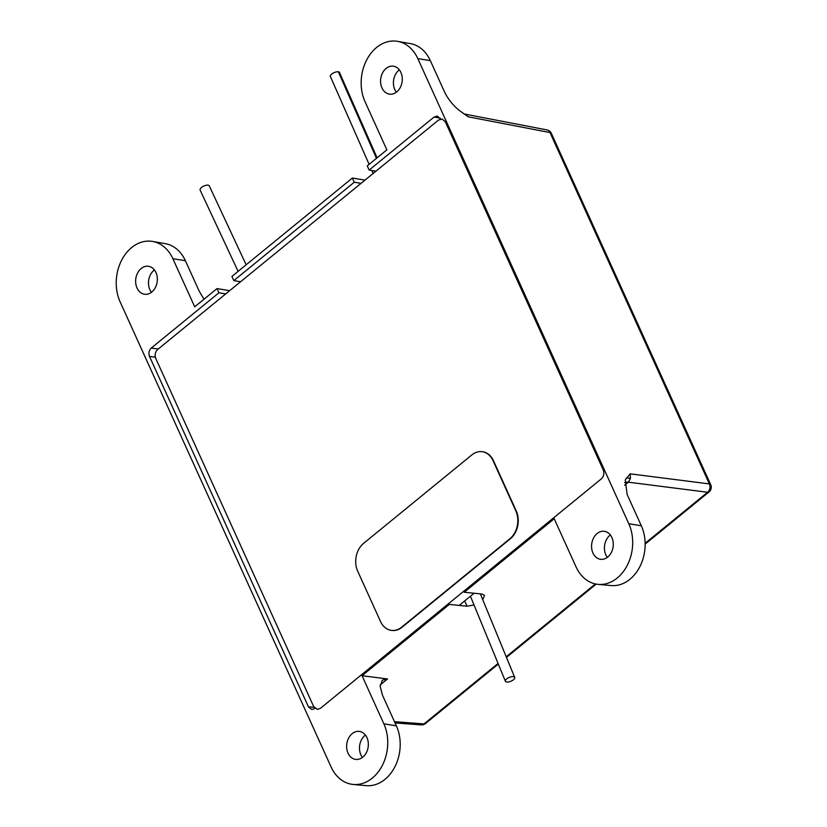 <?xml version="1.0" encoding="UTF-8"?>
<svg xmlns="http://www.w3.org/2000/svg" width="827" height="827" viewBox="0 0 827 827"><rect width="100%" height="100%" fill="white"/><g stroke="black" fill="none" stroke-linecap="round" stroke-linejoin="round"><path stroke-width="1.24" d="M474.098 593.248L459.212 605.405M601.353 478.843L320.411 708.336L317.341 709.39L313.65 706.516L155.745 358.411C154.546 354.959 155.187 351.992 157.637 349.511L438.579 120.018L442.083 119.026L445.339 121.838L603.245 469.943C604.444 473.406 603.813 476.373 601.353 478.843M506.837 678.771A5.034 2.088 -22.4 0 1 511.572 676.724A5.034 2.088 -22.4 0 1 514.714 677.427A5.034 2.088 -22.4 0 1 513.267 679.908A5.034 2.088 -22.4 0 1 508.533 681.944A5.034 2.088 -22.4 0 1 505.39 681.252A5.034 2.088 -22.4 0 1 506.837 678.771M238.104 271.38L200.134 190.096A5.034 2.078 -25 0 1 202.563 186.757A5.034 2.078 -25 0 1 208.053 185.155A5.034 2.078 -25 0 1 209.262 185.837L246.146 264.795M330.511 76.797A5.034 2.026 -23.8 0 1 330.345 76.57A5.034 2.026 -23.8 0 1 332.785 73.334A5.034 2.026 -23.8 0 1 338.336 71.773A5.034 2.026 -23.8 0 1 339.525 72.425M624.664 482.596A22.174 11.051 -129.2 0 1 628.406 482.182L624.612 485.284M598.159 584.369L611.07 585.557A38.776 29.679 97.6 0 0 639.933 566.526A38.776 29.679 97.6 0 0 641.318 525.755L627.145 494.505L625.253 479.939L630.184 473.84L630.463 478.347L628.406 482.182L707.602 492.261A6.047 3.019 50.8 0 0 709.049 491.91A6.047 6.047 0 0 0 710.734 484.725L551.351 133.364A6.047 2.46 155.6 0 0 549.996 132.558L468.237 116.824L459.419 110.539C453.051 105.422 448.069 99.199 444.492 91.859L430.319 60.619L417.821 58.614L628.809 523.749A39.303 30.082 97.6 0 1 627.404 565.079A39.303 30.082 97.6 0 1 598.159 584.369A39.303 30.082 97.6 0 1 576.037 566.857L554.204 518.736L464.216 592.246L463.761 591.243M464.919 114.136L468.237 116.824M611.897 537.56A14.111 10.803 97.6 0 1 611.298 552.591A14.111 10.803 97.6 0 1 600.557 559.29A14.111 10.803 97.6 0 1 592.949 553.036A14.111 10.803 97.6 0 1 593.548 538.015A14.111 10.803 97.6 0 1 604.289 531.316A14.111 10.803 97.6 0 1 611.897 537.56M607.359 557.346A14.111 10.803 97.6 0 1 605.809 554.752A14.111 10.803 97.6 0 1 610.347 534.976M155.962 272.517A14.111 10.803 97.6 0 1 155.362 287.548A14.111 10.803 97.6 0 1 144.622 294.247A14.111 10.803 97.6 0 1 137.013 287.992A14.111 10.803 97.6 0 1 137.613 272.972A14.111 10.803 97.6 0 1 148.353 266.273A14.111 10.803 97.6 0 1 155.962 272.517M151.424 292.303A14.111 10.803 97.6 0 1 149.873 289.708A14.111 10.803 97.6 0 1 154.411 269.933M366.95 737.653A14.111 10.803 97.6 0 1 366.351 752.684A14.111 10.803 97.6 0 1 355.61 759.382A14.111 10.803 97.6 0 1 348.012 753.128A14.111 10.803 97.6 0 1 348.612 738.108A14.111 10.803 97.6 0 1 359.352 731.409A14.111 10.803 97.6 0 1 366.95 737.653M362.422 757.439A14.111 10.803 97.6 0 1 360.861 754.844A14.111 10.803 97.6 0 1 365.4 735.069M400.899 72.425A14.111 10.803 97.6 0 1 400.299 87.455A14.111 10.803 97.6 0 1 389.558 94.154A14.111 10.803 97.6 0 1 381.96 87.91A14.111 10.803 97.6 0 1 382.56 72.879A14.111 10.803 97.6 0 1 393.301 66.181A14.111 10.803 97.6 0 1 400.899 72.425M396.371 92.21A14.111 10.803 97.6 0 1 394.81 89.626A14.111 10.803 97.6 0 1 399.348 69.84M448.875 603.4L449.33 604.413L362.04 675.711L383.873 723.832A39.303 30.082 97.6 0 1 382.467 765.171A39.303 30.082 97.6 0 1 353.212 784.461A39.303 30.082 97.6 0 1 331.089 766.949L120.101 301.814A39.303 30.082 97.6 0 1 122.045 259.44A39.303 30.082 97.6 0 1 152.613 241.443A39.303 30.082 97.6 0 1 172.874 258.706L194.707 306.827L217.036 288.582L218.938 292.779L151.269 348.053L158.236 349.025M315.004 708.388L311.924 709.535L308.461 706.847L149.491 356.396C148.374 353.15 148.963 350.369 151.269 348.053M440.16 118.168L434.113 117.01L369.152 170.073L367.25 165.876L386.871 149.852L365.038 101.721A39.303 30.082 97.6 0 1 366.992 59.348A39.303 30.082 97.6 0 1 397.56 41.35A39.303 30.082 97.6 0 1 417.821 58.614M434.113 117.01L437.39 116.069L440.595 119.036M233.824 280.611L354.266 182.229L352.364 178.032L231.922 276.425L233.824 280.611L240.605 281.738M229.668 290.67L217.036 288.582M364.996 180.121L352.364 178.032M369.152 170.073L375.934 171.189M361.048 183.346L354.266 182.229M225.719 293.895L218.938 292.779M204.021 299.219L199.255 291.3L185.382 260.712L172.874 258.706M464.216 592.246L481.934 594.034L484.529 595.409L482.73 599.668M474.016 604.961L467.048 606.201L449.33 604.413M353.212 784.461L366.123 785.65A38.776 29.679 97.6 0 0 394.986 766.619A38.776 29.679 97.6 0 0 396.371 725.837L382.498 695.249L380.151 686.327L382.405 680.135L387.522 678.957L362.04 675.711M397.56 41.35L410.326 43.583A38.776 29.679 97.6 0 1 430.319 60.619M152.613 241.443L165.39 243.676A38.776 29.679 97.6 0 1 185.382 260.712M357.688 571.157A20.158 15.424 97.6 0 1 363.611 543.339L471.876 454.902A20.158 15.424 97.6 0 1 482.151 451.687A20.158 15.424 97.6 0 1 493.016 460.608L515.831 510.91A20.158 15.424 97.6 0 1 509.908 538.739L401.643 627.176A20.158 15.424 97.6 0 1 391.367 630.381A20.158 15.424 97.6 0 1 380.503 621.459L357.688 571.157M482.368 451.718A20.158 15.424 97.6 0 1 482.586 451.738A20.158 15.424 97.6 0 1 493.45 460.67L516.265 510.972A20.158 15.424 97.6 0 1 510.342 538.791L402.077 627.228A20.158 15.424 97.6 0 1 391.802 630.443A20.158 15.424 97.6 0 1 391.584 630.412M376.481 158.329L338.336 71.773M630.463 478.347A22.174 1.437 12 0 0 626.132 478.058M551.351 133.364A6.047 6.047 0 0 0 546.978 129.922L464.629 114.064A22.174 14.193 105.1 0 0 465.291 114.209M387.522 678.957L380.193 684.942M394.479 721.671L424.034 723.914L498.061 663.44M506.217 656.772L595.378 583.945M645.132 543.298L707.602 492.261A6.047 4.766 97.3 0 0 709.38 483.919L549.996 132.558A6.047 4.642 100.9 0 0 546.978 129.922M630.184 473.84L709.38 483.919A6.047 2.46 -24.4 0 1 710.734 484.725M641.318 525.755L628.809 523.749M396.371 725.837L383.873 723.832M155.331 357.202L149.491 356.396M308.461 706.847L314.053 707.271M421.191 724.897A6.047 6.047 0 0 0 425.471 723.553A6.047 3.019 50.8 0 1 424.034 723.914A6.047 4.611 94.3 0 1 421.191 724.897L395.048 722.912M467.048 606.201L464.671 600.95M480.353 593.879L514.714 677.427M470.429 596.246L505.39 681.252M377.091 157.833L339.463 72.445M373.142 173.474L371.84 170.517M369.121 164.356L330.397 76.539M425.471 723.553L498.319 664.05M506.475 657.382L596.184 584.1M645.143 544.104L709.049 491.91M463.172 113.402L464.629 114.064"/></g></svg>
